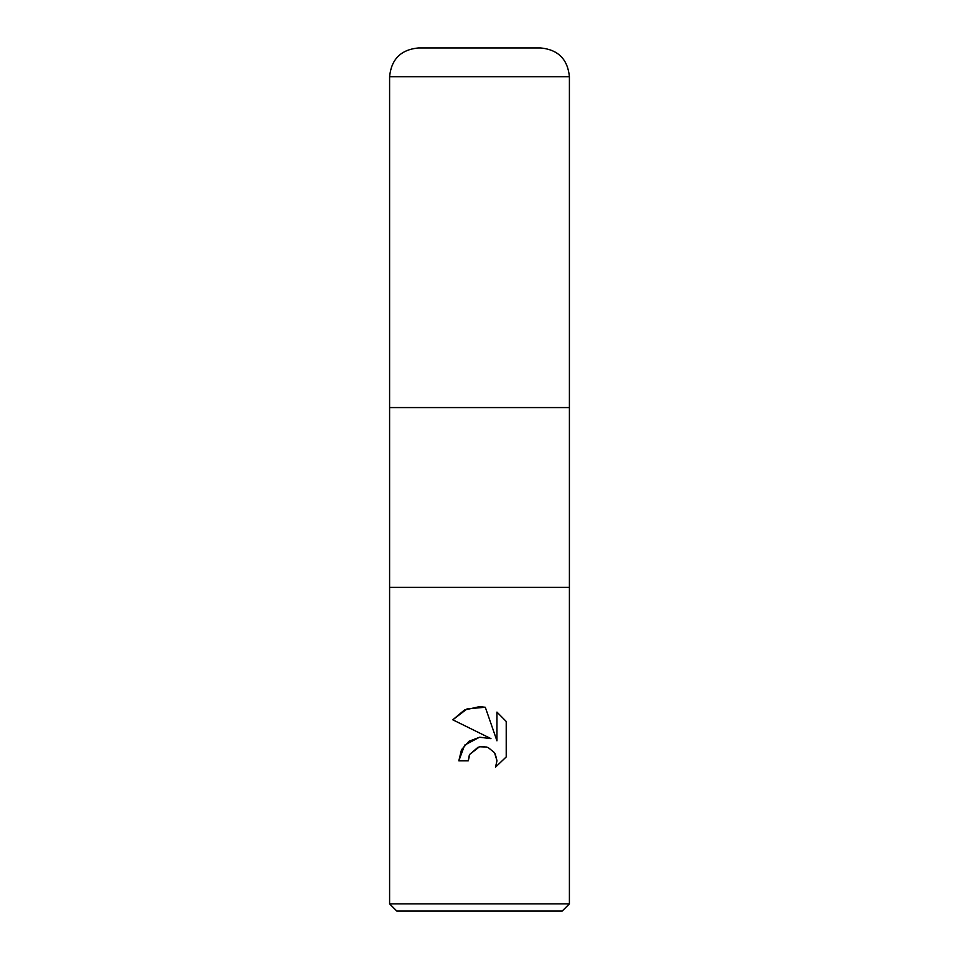 <?xml version="1.0" encoding="UTF-8"?>
<svg xmlns="http://www.w3.org/2000/svg" width="959" height="959" viewBox="0 0 959 959"><rect width="100%" height="100%" fill="white"/><g stroke="black" fill="none" stroke-linecap="round" stroke-linejoin="round"><path stroke-width="1.44" d="M389.594 903.857L389.594 587.388L569.406 587.388L569.406 407.575L479.5 407.575L569.406 407.575L569.406 76.72L389.594 76.72L389.594 407.575L479.5 407.575L389.594 407.575L389.594 587.388L569.406 587.388L569.406 903.857L389.594 903.857L396.786 911.05L562.214 911.05L569.406 903.857M490.948 738.622L479.728 737.207L468.939 741.283L461.495 749.746L458.822 760.859L464.671 745.107L479.5 737.231L490.948 738.622L452.792 719.801L464.408 710.056L479.5 706.639L485.302 707.263L496.954 740.827L496.954 712.081L506.22 721.444L506.22 756.915L495.467 767.2L496.99 760.775L494.544 752.755L488.131 747.505L482.629 746.414L479.5 746.761L486.788 747.025M479.5 746.761L469.778 754.349L468.268 760.859L469.227 755.596M485.302 707.263L467.141 708.845L452.792 719.813M506.22 721.444L496.954 712.081M469.778 754.349L478.205 747.109M495.264 753.942L496.99 760.775L495.467 767.2L506.22 756.915M468.268 760.859L458.822 760.859M389.594 76.72C391.296 59.242 400.886 49.652 418.364 47.95L540.636 47.95C558.114 49.652 567.704 59.242 569.406 76.72"/></g></svg>

